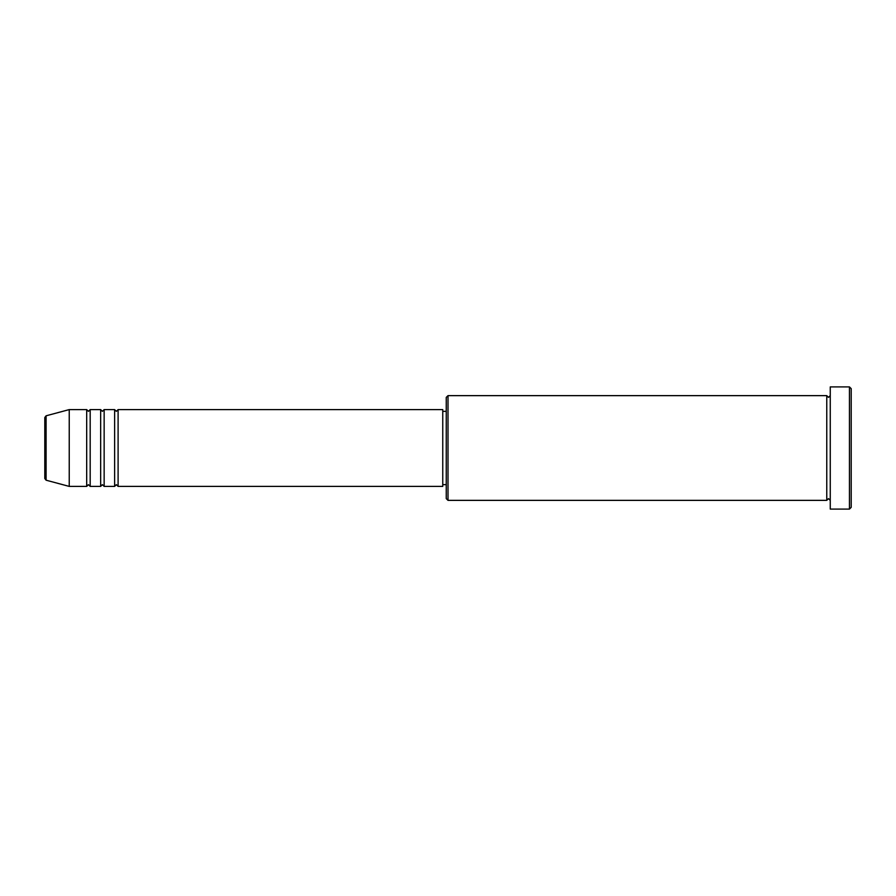 <?xml version="1.0" encoding="UTF-8"?>
<svg xmlns="http://www.w3.org/2000/svg" width="896" height="896" viewBox="0 0 896 896"><rect width="100%" height="100%" fill="white"/><g stroke="black" fill="none" stroke-linecap="round" stroke-linejoin="round"><path stroke-width="1.34" d="M44.8 478.509L44.8 417.491L46.099 415.8L46.099 480.2L44.8 478.509M118.104 409.595L118.104 486.405L442.758 486.405L442.758 409.595L118.104 409.595L116.368 411.342L114.621 409.595L114.621 486.405L104.149 486.405L104.149 409.595L114.621 409.595M100.654 409.595L100.654 486.405L90.182 486.405L90.182 409.595L100.654 409.595L102.402 411.342L104.149 409.595M86.688 409.595L86.688 486.405L69.238 486.405L69.238 409.595L86.688 409.595L88.435 411.342L90.182 409.595M448 500.36L446.253 498.613L446.253 397.387L448 395.64L448 500.36L826.762 500.36L826.762 395.64L828.509 397.387L830.256 395.64M849.453 386.904L851.2 388.651L851.2 507.349L849.453 509.096L849.453 386.904L830.256 386.904L830.256 509.096L849.453 509.096M442.758 484.658L446.253 484.658M46.099 480.2L69.238 486.405M46.099 415.8L69.238 409.595M448 395.64L826.762 395.64M442.758 411.342L446.253 411.342M830.256 500.36L828.509 498.613L826.762 500.36M90.182 486.405L88.435 484.658L86.688 486.405M104.149 486.405L102.402 484.658L100.654 486.405M118.104 486.405L116.368 484.658L114.621 486.405"/></g></svg>
